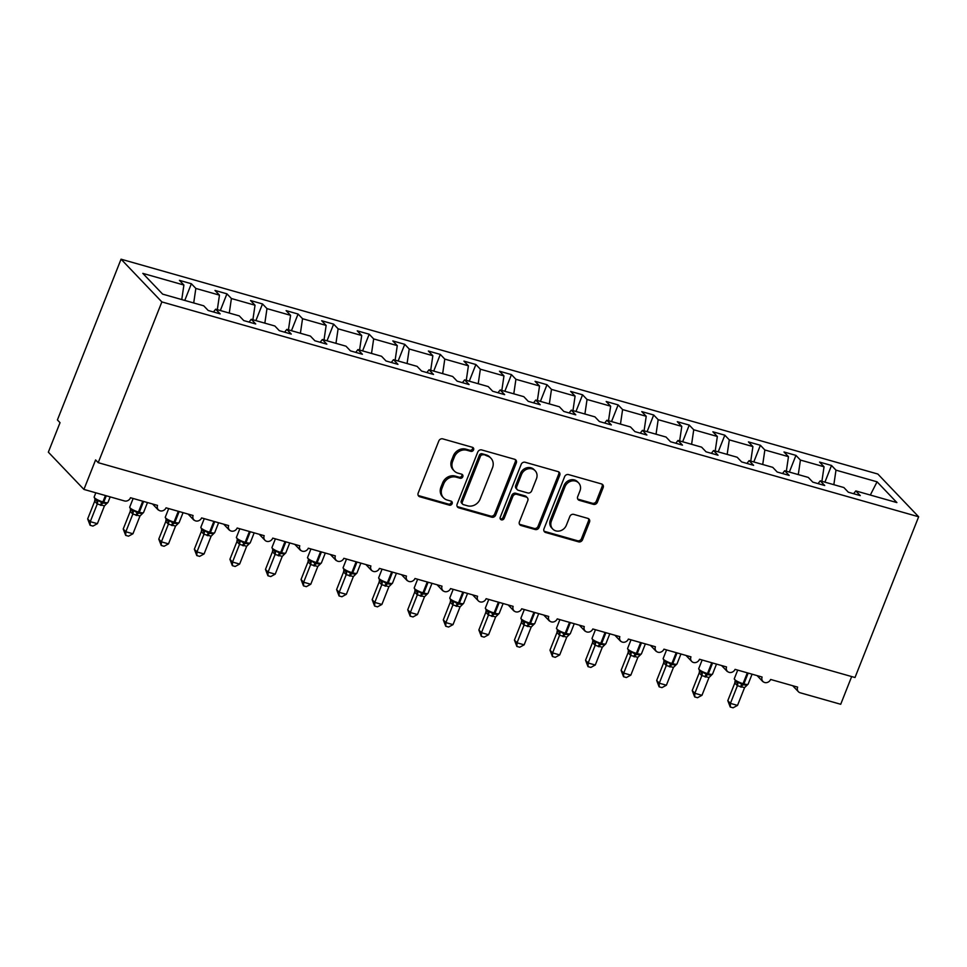 <?xml version="1.0" encoding="UTF-8"?>
<svg xmlns="http://www.w3.org/2000/svg" width="967" height="967" viewBox="0 0 967 967"><rect width="100%" height="100%" fill="white"/><g stroke="black" fill="none" stroke-linecap="round" stroke-linejoin="round"><path stroke-width="1.45" d="M473.576 449.873A2.236 1.97 136.3 0 0 472.416 447.298L442.753 438.873A3.191 2.816 136.3 0 0 438.813 440.976L418.179 493.085A3.191 2.816 136.3 0 0 419.823 496.772L449.498 505.197A2.236 1.97 136.3 0 0 451.106 501.148L447.262 500.048A10.202 9.029 136.3 0 1 443.551 497.836A10.202 9.029 136.3 0 1 441.992 488.25L443.708 483.911A10.202 9.029 136.3 0 1 456.315 477.178L460.159 478.266A2.236 1.97 136.3 0 0 461.767 474.217L457.923 473.129A10.202 9.029 136.3 0 1 454.212 470.905A10.202 9.029 136.3 0 1 452.653 461.332L454.369 456.98A10.202 9.029 136.3 0 1 466.976 450.259L470.82 451.347A2.236 1.97 136.3 0 0 473.576 449.873M454.212 470.905L453.16 469.817A10.202 9.029 136.3 0 1 451.601 460.232L453.33 455.892A10.202 9.029 136.3 0 1 465.925 449.159L469.769 450.247A2.236 1.97 136.3 0 0 472.585 447.346M418.228 495.455A3.191 2.816 136.3 0 0 418.784 495.672L448.446 504.097A2.236 1.97 136.3 0 0 451.263 501.196M443.551 497.836L442.499 496.736A10.202 9.029 136.3 0 1 440.94 487.15L442.668 482.811A10.202 9.029 136.3 0 1 455.276 476.09L459.107 477.178A2.236 1.97 136.3 0 0 461.924 474.277M593.424 504.351A3.191 2.816 136.3 0 0 597.364 502.248L603.154 487.634A3.191 2.816 136.3 0 0 601.51 483.935L568.56 474.592A3.191 2.816 136.3 0 0 564.619 476.683L543.986 528.804A3.191 2.816 136.3 0 0 545.63 532.491L578.58 541.846A3.191 2.816 136.3 0 0 582.521 539.743L589.519 522.083A3.191 2.816 136.3 0 0 587.876 518.397L573.769 514.384A3.191 2.816 136.3 0 0 569.829 516.487L566.36 525.25A8.534 7.543 136.3 0 1 552.725 529.022A8.534 7.543 136.3 0 1 551.42 521.008L565.006 486.703A8.534 7.543 136.3 0 1 578.641 482.932A8.534 7.543 136.3 0 1 579.946 490.946L577.686 496.663A3.191 2.816 136.3 0 0 579.33 500.35L593.424 504.351L592.384 503.251A3.191 2.816 136.3 0 0 596.325 501.148L602.115 486.534A3.191 2.816 136.3 0 0 602.066 484.165M161.864 301.922L918.65 516.777L877.843 474.035L121.056 259.192L161.864 301.922L98.211 462.673L95.6 459.929L83.924 489.423L124.465 500.942A4.871 4.315 -43.7 0 0 130.485 497.727L157.512 505.403A4.871 4.315 136.3 0 0 166.046 507.82L193.074 515.496A4.871 4.315 136.3 0 0 201.607 517.913L228.635 525.589A4.871 4.315 136.3 0 0 237.169 528.018L264.196 535.682A4.871 4.315 136.3 0 0 272.742 538.111L299.77 545.787A4.871 4.315 136.3 0 0 308.304 548.204L335.331 555.88A4.871 4.315 136.3 0 0 343.865 558.297L370.893 565.973A4.871 4.315 136.3 0 0 379.427 568.403L406.454 576.078A4.871 4.315 136.3 0 0 414.988 578.496L442.016 586.171A4.871 4.315 136.3 0 0 450.549 588.589L477.577 596.264A4.871 4.315 136.3 0 0 486.123 598.682L513.151 606.357A4.871 4.315 136.3 0 0 521.684 608.787L548.712 616.462A4.871 4.315 136.3 0 0 557.246 618.88L584.273 626.556A4.871 4.315 136.3 0 0 592.807 628.973L619.835 636.649A4.871 4.315 136.3 0 0 628.369 639.078L655.396 646.742A4.871 4.315 136.3 0 0 663.93 649.171L690.958 656.847A4.871 4.315 136.3 0 0 699.504 659.264L726.531 666.94A4.871 4.315 136.3 0 0 735.065 669.357L762.093 677.033A4.871 4.315 136.3 0 0 770.626 679.463L797.654 687.126A4.871 4.315 136.3 0 0 800.168 692.771L840.71 704.278L851.673 676.574M918.65 516.777L855.009 677.516L98.211 462.673M516.305 462.975A3.191 2.816 136.3 0 0 514.662 459.289L481.711 449.933A3.191 2.816 136.3 0 0 477.771 452.036L457.137 504.145A3.191 2.816 136.3 0 0 458.781 507.832L491.732 517.188A3.191 2.816 136.3 0 0 495.672 515.085L516.305 462.975L515.254 461.875A3.191 2.816 136.3 0 0 515.218 459.506M525.129 462.262L558.08 471.618A3.191 2.816 136.3 0 1 559.736 475.305L539.102 527.414A3.191 2.816 136.3 0 1 535.162 529.517L521.056 525.516A3.191 2.816 136.3 0 1 519.412 521.829L527.777 500.688A3.191 2.816 136.3 0 0 526.133 497.002L516.777 494.342A3.191 2.816 136.3 0 0 512.836 496.446L504.121 518.445A2.236 1.97 136.3 0 1 500.217 517.345L521.189 464.365A3.191 2.816 136.3 0 1 525.129 462.262M184.77 300.423L191.369 283.742L179.427 280.345L183.899 285.035L142.814 273.371L162.637 294.137L203.723 305.802L208.195 310.48L220.138 313.876L215.665 309.198L239.284 315.895L243.757 320.585L255.711 323.969L251.239 319.291L274.846 325.988L279.318 330.678L291.272 334.074L286.8 329.384L310.407 336.093L314.879 340.771L326.834 344.167L322.362 339.477L345.981 346.186L350.453 350.864L362.395 354.26L357.923 349.583L381.542 356.279L386.014 360.969L397.957 364.354L393.484 359.676L417.103 366.372L421.576 371.062L433.518 374.459L429.046 369.769L452.665 376.477L457.137 381.155L469.092 384.552L464.619 379.862L488.226 386.57L492.699 391.26L504.653 394.645L500.181 389.967L523.788 396.663L528.26 401.353L540.215 404.738L535.742 400.06L559.361 406.769L563.834 411.446L575.776 414.843L571.304 410.153L594.923 416.862L599.395 421.539L611.337 424.936L606.865 420.246L630.484 426.955L634.956 431.645L646.899 435.029L642.426 430.351L666.045 437.048L670.518 441.738L682.472 445.134L678 440.444L701.607 447.153L706.079 451.831L718.034 455.227L713.561 450.537L737.168 457.246L741.641 461.924L753.595 465.32L749.123 460.63L772.742 467.339L777.214 472.029L789.157 475.413L784.684 470.736L808.303 477.432L812.776 482.122L824.718 485.519L820.246 480.829L843.865 487.537L848.337 492.215L860.279 495.612L855.807 490.922L853.607 493.714M820.246 480.829L818.046 483.621M784.684 470.736L782.484 473.516M749.123 460.63L746.923 463.423M713.561 450.537L711.349 453.33M678 440.444L675.788 443.237M642.426 430.351L640.227 433.131M606.865 420.246L604.665 423.038M571.304 410.153L569.104 412.945M535.742 400.06L533.542 402.852M500.181 389.967L497.969 392.747M464.619 379.862L462.407 382.654M429.046 369.769L426.846 372.561M393.484 359.676L391.284 362.468M357.923 349.583L355.723 352.363M322.362 339.477L320.162 342.27M286.8 329.384L284.6 332.177M251.239 319.291L249.027 322.084M824.911 482.146L831.511 465.478L819.569 462.081L824.041 466.771L800.422 460.062L798.283 474.592M821.902 481.3L824.041 466.771M789.35 472.053L795.95 455.384L783.995 451.988L788.468 456.666L764.861 449.969L762.721 464.498M786.34 471.207L788.468 456.666M753.789 461.96L760.388 445.279L748.434 441.895L752.906 446.573L729.299 439.876L727.16 454.405M750.767 461.102L752.906 446.573M718.215 451.867L724.827 435.186L712.872 431.79L717.345 436.48L693.738 429.771L691.598 444.3M715.205 451.009L717.345 436.48M682.654 441.762L689.253 425.093L677.311 421.697L681.783 426.387L658.164 419.678L656.037 434.207M679.644 440.916L681.783 426.387M647.092 431.669L653.692 414.988L641.75 411.604L646.222 416.281L622.603 409.585L620.463 424.114M644.082 430.811L646.222 416.281M611.531 421.576L618.131 404.895L606.188 401.51L610.66 406.188L587.042 399.48L584.902 414.021M608.521 420.718L610.66 406.188M575.969 411.483L582.569 394.802L570.615 391.405L575.087 396.095L551.48 389.387L549.341 403.916M572.96 410.624L575.087 396.095M540.408 401.378L547.008 384.709L535.053 381.312L539.526 386.002L515.919 379.294L513.779 393.823M537.386 400.531L539.526 386.002M504.834 391.284L511.446 374.604L499.492 371.219L503.964 375.897L480.357 369.201L478.218 383.73M501.825 390.426L503.964 375.897M469.273 381.191L475.885 364.511L463.93 361.126L468.403 365.804L444.784 359.095L442.656 373.637M466.263 380.333L468.403 365.804M433.712 371.098L440.311 354.418L428.369 351.021L432.841 355.711L409.222 349.002L407.083 363.532M430.702 370.24L432.841 355.711M398.15 360.993L404.75 344.325L392.807 340.928L397.28 345.618L373.661 338.909L371.521 353.438M395.14 360.147L397.28 345.618M362.589 350.9L369.189 334.219L357.234 330.835L361.706 335.513L338.099 328.816L335.96 343.345M359.579 350.042L361.706 335.513M327.027 340.807L333.627 324.126L321.673 320.73L326.145 325.42L302.538 318.711L300.399 333.24M324.018 339.949L326.145 325.42M291.454 330.714L298.066 314.033L286.111 310.637L290.584 315.327L266.977 308.618L264.837 323.147M288.444 329.856L290.584 315.327M255.892 320.609L262.504 303.94L250.55 300.544L255.022 305.221L231.403 298.525L229.276 313.054M252.883 319.763L255.022 305.221M220.331 310.516L226.931 293.835L214.988 290.451L219.461 295.128L195.842 288.432L191.369 283.742M217.321 309.658L219.461 295.128M215.665 309.198L213.465 311.978M181.76 299.565L183.899 285.035M83.924 489.423L48.35 452.169L60.027 422.676L57.416 419.932L121.056 259.192M833.844 484.685L835.984 470.155L831.511 465.478M795.95 455.384L800.422 460.062M760.388 445.279L764.861 449.969M724.827 435.186L729.299 439.876M689.253 425.093L693.738 429.771M653.692 414.988L658.164 419.678M618.131 404.895L622.603 409.585M582.569 394.802L587.042 399.48M547.008 384.709L551.48 389.387M511.446 374.604L515.919 379.294M475.885 364.511L480.357 369.201M440.311 354.418L444.784 359.095M404.75 344.325L409.222 349.002M369.189 334.219L373.661 338.909M333.627 324.126L338.099 328.816M298.066 314.033L302.538 318.711M262.504 303.94L266.977 308.618M226.931 293.835L231.403 298.525M870.312 495.044L877.069 481.82L835.984 470.155M877.069 481.82L896.893 502.586L855.807 490.922M193.702 302.961L195.842 288.432M457.186 506.515A3.191 2.816 136.3 0 0 457.729 506.732L490.692 516.088A3.191 2.816 136.3 0 0 494.633 513.985L515.254 461.875M483.174 454.853A2.236 1.97 136.3 0 0 480.418 456.327L462.311 502.066A2.236 1.97 136.3 0 0 463.459 504.653L467.508 505.801A10.202 9.029 136.3 0 0 480.115 499.069L492.493 467.81A10.202 9.029 136.3 0 0 490.934 458.225A10.202 9.029 136.3 0 0 487.223 456.001L482.122 453.765A2.236 1.97 136.3 0 0 479.366 455.227L480.418 456.327M462.649 504.17L461.597 503.07A2.236 1.97 136.3 0 1 461.259 500.979L479.366 455.227M490.934 458.225L489.894 457.125A10.202 9.029 136.3 0 0 486.171 454.913L487.223 456.001M482.122 453.765L486.171 454.913M519.46 524.187A3.191 2.816 136.3 0 0 520.016 524.416L534.11 528.417A3.191 2.816 136.3 0 0 538.051 526.314L558.684 474.205A3.191 2.816 136.3 0 0 558.636 471.836M527.293 497.691L526.241 496.603A3.191 2.816 136.3 0 0 525.081 495.902L515.725 493.255A3.191 2.816 136.3 0 0 511.797 495.358L503.082 517.357L504.121 518.445M500.157 518.771A2.236 1.97 136.3 0 0 503.082 517.357M536.455 478.762A8.534 7.543 136.3 0 0 535.162 470.748A8.534 7.543 136.3 0 0 521.515 474.519L516.741 486.606A3.191 2.816 136.3 0 0 518.385 490.293L527.74 492.952A3.191 2.816 136.3 0 0 531.681 490.849L536.455 478.762M535.162 470.748L534.11 469.648A8.534 7.543 136.3 0 0 520.476 473.419L521.515 474.519M517.224 489.604L516.173 488.504A3.191 2.816 136.3 0 1 515.689 485.507L520.476 473.419M577.722 499.02A3.191 2.816 136.3 0 0 578.278 499.25L592.384 503.251M578.641 482.932L577.601 481.832A8.534 7.543 136.3 0 0 563.954 485.603L565.006 486.703M552.725 529.022L551.673 527.922A8.534 7.543 136.3 0 1 550.368 519.908L563.954 485.603M544.034 531.161A3.191 2.816 136.3 0 0 544.59 531.391L577.541 540.746A3.191 2.816 136.3 0 0 581.481 538.643L588.468 520.983A3.191 2.816 136.3 0 0 588.419 518.614M95.008 499.576A3.578 2.78 -18.4 0 1 94.669 501.293L87.659 518.916L90.269 521.66L97.389 523.679L104.436 505.874L97.244 503.988L94.669 501.293L94.887 499.455M97.389 523.679L92.953 526.084L90.1 525.274L90.269 521.66L97.268 503.988A3.578 3.252 -83.4 0 0 96.374 500.483L98.005 500.386L102.079 502.937A1.62 0.677 -74.2 0 0 102.901 501.921L105.427 495.539M95.274 499.806L96.374 500.483M100.278 505.185A3.578 1.475 105.8 0 1 102.079 502.937L106.769 503.432M104.436 505.874L108.002 502.381L110.178 496.881M97.316 503.855L98.005 500.386M90.1 525.274L87.659 518.916M130.569 509.669A3.578 2.78 -18.4 0 1 130.231 511.386L123.22 529.009L125.843 531.753L132.95 533.772L139.997 515.979L132.805 514.081L130.231 511.386L130.448 509.549M132.95 533.772L128.514 536.177L125.674 535.367L125.843 531.753L132.83 514.081M143.6 501.45L139.321 512.268L138.462 512.027A6.987 1.499 21.6 0 1 130.098 507.929A6.987 1.499 21.6 0 1 129.723 507.095L130.847 509.923L133.567 510.479L137.64 513.042A1.62 0.677 -74.2 0 0 138.462 512.027L142.741 501.208M135.839 515.278A3.578 1.475 105.8 0 1 137.64 513.042L142.33 513.525M139.997 515.979L143.563 512.474L147.492 502.55M132.878 513.948L133.567 510.479M125.674 535.367L123.22 529.009M166.131 519.763A3.578 2.78 -18.4 0 1 165.792 521.479L158.781 539.102L161.404 541.846L168.512 543.865L175.559 526.072L168.367 524.174L165.792 521.479L166.022 519.642M168.512 543.865L164.076 546.27L161.235 545.461L161.404 541.846L168.391 524.187A3.578 3.252 -83.4 0 0 167.496 520.669L169.14 520.584L173.202 523.135A1.62 0.677 -74.2 0 0 174.024 522.12L178.303 511.301M166.397 520.004L167.496 520.669M171.401 525.371A3.578 1.475 105.8 0 1 173.202 523.135L177.892 523.618M175.559 526.072L179.125 522.579L183.053 512.655M168.439 524.054L169.14 520.584M161.235 545.461L158.781 539.102M201.341 531.536L194.343 549.208L196.966 551.939L204.073 553.958L211.12 536.165L203.928 534.28L201.354 531.584L201.583 529.747M204.073 553.958L199.637 556.363L196.797 555.566L196.966 551.939L203.952 534.28M214.722 521.636L210.443 532.454L209.585 532.213A6.987 1.499 21.6 0 1 201.221 528.115A6.987 1.499 21.6 0 1 200.846 527.281L201.982 530.109L204.702 530.678L208.775 533.228A1.62 0.677 -74.2 0 0 209.585 532.213L213.876 521.394M206.962 535.476A3.578 1.475 105.8 0 1 208.775 533.228L213.453 533.724M211.12 536.165L214.686 532.672L218.615 522.748M204.013 534.147L204.702 530.678M196.797 555.566L194.343 549.208M236.903 541.641L229.916 559.301L232.527 562.045L239.635 564.063L246.694 546.258L239.49 544.373L236.915 541.677L237.145 539.84M239.635 564.063L235.199 566.469L232.358 565.659L232.527 562.045L239.526 544.373A3.578 3.252 -83.4 0 0 238.619 540.867L240.263 540.771L244.337 543.333A1.62 0.677 -74.2 0 0 245.147 542.306L249.438 531.499M250.284 531.741L246.005 542.547L245.147 542.306A6.987 1.499 21.6 0 1 236.782 538.22A6.987 1.499 21.6 0 1 236.407 537.386L238.619 540.867M242.536 545.569A3.578 1.475 105.8 0 1 244.337 543.333L249.027 543.817M246.694 546.258L250.248 542.765L254.176 532.841M239.574 544.24L240.263 540.771M232.358 565.659L229.916 559.301M272.464 551.734L265.478 569.394L268.089 572.138L275.208 574.156L282.255 556.363L275.051 554.466L272.476 551.77L272.706 549.933M275.208 574.156L270.76 576.562L267.919 575.752L268.089 572.138L275.087 554.466M285.857 541.834L281.566 552.653L280.72 552.411A6.987 1.499 21.6 0 1 272.356 548.313A6.987 1.499 21.6 0 1 271.969 547.479L273.105 550.308L275.825 550.864L279.898 553.426A1.62 0.677 -74.2 0 0 280.72 552.411L284.999 541.593M278.097 555.662A3.578 1.475 105.8 0 1 279.898 553.426L284.588 553.91M282.255 556.363L285.809 552.858L289.737 542.934M275.136 554.333L275.825 550.864M267.919 575.752L265.478 569.394M308.038 561.827L301.039 579.499L303.65 582.231L310.77 584.249L317.817 566.457L310.625 564.571L308.05 561.875L308.268 560.026M310.77 584.249L306.334 586.655L303.481 585.845L303.65 582.231L310.649 564.571A3.578 3.252 -83.4 0 0 309.742 561.053L311.386 560.969L315.46 563.519A1.62 0.677 -74.2 0 0 316.282 562.504L320.56 551.686M321.419 551.927L317.128 562.746L316.282 562.504A6.987 1.499 21.6 0 1 307.917 558.406A6.987 1.499 21.6 0 1 307.53 557.572L309.742 561.053M313.659 565.755A3.578 1.475 105.8 0 1 315.46 563.519L320.15 564.003M317.817 566.457L321.382 562.963L325.311 553.039M310.697 564.438L311.386 560.969M303.481 585.845L301.039 579.499M343.599 571.92L336.601 589.592L339.212 592.324L346.331 594.342L353.378 576.55L346.186 574.664L343.611 571.968L343.829 570.131M346.331 594.342L341.895 596.748L339.054 595.95L339.212 592.324L346.21 574.664A3.578 3.252 -83.4 0 0 345.316 571.146L346.948 571.062L351.021 573.612A1.62 0.677 -74.2 0 0 351.843 572.597L356.122 561.779M344.216 570.482L345.316 571.146M349.22 575.861A3.578 1.475 105.8 0 1 351.021 573.612L355.711 574.108M353.378 576.55L356.944 573.056L360.872 563.132M346.259 574.531L346.948 571.062M339.054 595.95L336.601 589.592M379.161 582.025L372.162 599.685L374.785 602.429L381.892 604.448L388.939 586.643L381.747 584.757L379.173 582.061L379.402 580.224M381.892 604.448L377.456 606.853L374.616 606.043L374.785 602.429L381.772 584.757M392.542 572.126L388.263 582.932L387.404 582.69A6.987 1.499 21.6 0 1 379.04 578.604A6.987 1.499 21.6 0 1 378.665 577.77L379.789 580.587L382.521 581.155L386.582 583.717A1.62 0.677 -74.2 0 0 387.404 582.69L391.683 571.884M384.781 585.954A3.578 1.475 105.8 0 1 386.582 583.717L391.272 584.201M388.939 586.643L392.505 583.149L396.434 573.226M381.82 584.624L382.521 581.155M374.616 606.043L372.162 599.685M414.722 592.118L407.723 609.778L410.346 612.522L417.454 614.541L424.501 596.748L417.309 594.85L414.734 592.155L414.964 590.317M417.454 614.541L413.018 616.946L410.177 616.136L410.346 612.522L417.333 594.862M415.339 590.68L418.082 591.248L422.156 593.811A1.62 0.677 -74.2 0 0 422.966 592.795L427.257 581.977M420.343 596.047A3.578 1.475 105.8 0 1 422.156 593.811L426.834 594.294M424.501 596.748L428.067 593.242L431.995 583.319M417.393 594.729L418.082 591.248M410.177 616.136L407.723 609.778M450.284 602.211L443.297 619.883L445.908 622.615L453.015 624.634L460.074 606.841L452.87 604.955L450.296 602.26L450.525 600.41M453.015 624.634L448.579 627.039L445.739 626.241L445.908 622.615L452.907 604.955M450.9 600.773L453.644 601.353L457.717 603.904A1.62 0.677 -74.2 0 0 458.527 602.888L462.818 592.07M455.916 606.14A3.578 1.475 105.8 0 1 457.717 603.904L462.407 604.399M460.074 606.841L463.628 603.348L467.557 593.424M452.955 604.822L453.644 601.353M445.739 626.241L443.297 619.883M485.845 612.304L478.858 629.976L481.469 632.708L488.589 634.739L495.636 616.934L488.432 615.048L485.857 612.353L486.087 610.515M488.589 634.739L484.141 637.144L481.3 636.334L481.469 632.708L488.468 615.048A3.578 3.252 -83.4 0 0 487.561 611.543L489.205 611.446L493.279 613.997A1.62 0.677 -74.2 0 0 494.101 612.981L498.38 602.163M486.474 610.866L487.561 611.543M491.478 616.245A3.578 1.475 105.8 0 1 493.279 613.997L497.969 614.492M495.636 616.934L499.19 613.441L503.118 603.517M488.516 614.915L489.205 611.446M481.3 636.334L478.858 629.976M521.418 622.41L514.42 640.069L517.031 642.813L524.15 644.832L531.197 627.027L524.005 625.141L521.431 622.446L521.648 620.609M524.15 644.832L519.714 647.237L516.861 646.427L517.031 642.813L524.029 625.141M522.035 620.959L524.767 621.539L528.84 624.102A1.62 0.677 -74.2 0 0 529.662 623.074L533.941 612.268M527.039 626.338A3.578 1.475 105.8 0 1 528.84 624.102L533.53 624.585M531.197 627.027L534.763 623.534L538.692 613.61M524.078 625.008L524.767 621.539M516.861 646.427L514.42 640.069M556.98 632.503L549.981 650.162L552.592 652.906L559.712 654.925L566.759 637.132L559.567 635.234L556.992 632.539L557.21 630.702M559.712 654.925L555.276 657.33L552.435 656.52L552.592 652.906L559.591 635.246A3.578 3.252 -83.4 0 0 558.696 631.729L560.328 631.644L564.402 634.195A1.62 0.677 -74.2 0 0 565.224 633.18L569.503 622.361M570.361 622.603L566.082 633.421L565.224 633.18A6.987 1.499 21.6 0 1 556.859 629.082A6.987 1.499 21.6 0 1 556.484 628.248L558.696 631.729M562.601 636.431A3.578 1.475 105.8 0 1 564.402 634.195L569.092 634.678M566.759 637.132L570.325 633.639L574.253 623.703M559.639 635.114L560.328 631.644M552.435 656.52L549.981 650.162M592.541 642.596L585.543 660.268L588.166 662.999L595.273 665.018L602.32 647.225L595.128 645.34L592.553 642.644L592.783 640.795M595.273 665.018L590.837 667.423L587.996 666.626L588.166 662.999L595.152 645.34A3.578 3.252 -83.4 0 0 594.258 641.822L595.902 641.737L599.963 644.288A1.62 0.677 -74.2 0 0 600.785 643.273L605.064 632.454M593.158 641.157L594.258 641.822M598.162 646.524A3.578 1.475 105.8 0 1 599.963 644.288L604.653 644.784M602.32 647.225L605.886 643.732L609.814 633.808M595.201 645.207L595.902 641.737M587.996 666.626L585.543 660.268M628.103 652.689L621.104 670.361L623.727 673.105L630.835 675.123L637.882 657.318L630.689 655.433L628.115 652.737L628.345 650.9M630.835 675.123L626.398 677.529L623.558 676.719L623.727 673.105L630.714 655.433M641.484 642.801L637.205 653.607L636.346 653.366A6.987 1.499 21.6 0 1 627.982 649.28A6.987 1.499 21.6 0 1 627.607 648.446L628.743 651.262L631.463 651.831L635.537 654.381A1.62 0.677 -74.2 0 0 636.346 653.366L640.638 642.547M633.723 656.629A3.578 1.475 105.8 0 1 635.537 654.381L640.214 654.877M637.882 657.318L641.447 653.825L645.376 643.901M630.774 655.3L631.463 651.831M623.558 676.719L621.104 670.361M664.015 661.114A3.578 2.78 -18.4 0 1 663.676 662.83L656.678 680.454L659.289 683.198L666.396 685.216L673.455 667.423L666.251 665.526L663.676 662.83L663.906 660.993M666.396 685.216L661.96 687.622L659.119 686.812L659.289 683.198L666.287 665.526A3.578 3.252 -83.4 0 0 665.381 662.02L667.025 661.924L671.098 664.486A1.62 0.677 -74.2 0 0 671.908 663.459L676.199 652.652M664.281 661.343L665.381 662.02M669.297 666.722A3.578 1.475 105.8 0 1 671.098 664.486L675.776 664.97M673.455 667.423L677.009 663.918L680.937 653.994M666.336 665.393L667.025 661.924M659.119 686.812L656.678 680.454M699.226 672.887L692.239 690.547L694.85 693.291L701.969 695.309L709.016 677.516L701.812 675.619L699.238 672.923L699.467 671.086M701.969 695.309L697.521 697.715L694.681 696.905L694.85 693.291L701.849 675.631M712.606 662.987L708.327 673.806L707.481 673.564A6.987 1.499 21.6 0 1 699.105 669.466A6.987 1.499 21.6 0 1 698.73 668.632L699.866 671.461L702.586 672.029L706.659 674.579A1.62 0.677 -74.2 0 0 707.481 673.564L711.76 662.746M704.858 676.815A3.578 1.475 105.8 0 1 706.659 674.579L711.349 675.063M709.016 677.516L712.57 674.023L716.499 664.087M701.897 675.498L702.586 672.029M694.681 696.905L692.239 690.547M735.15 681.312A3.578 2.78 -18.4 0 1 734.811 683.028L727.8 700.652L730.411 703.384L737.531 705.402L744.578 687.61L737.386 685.724L734.811 683.028L735.029 681.191M737.531 705.402L733.083 707.808L730.242 707.01L730.411 703.384L737.41 685.724A3.578 3.252 -83.4 0 0 736.503 682.206L738.147 682.122L742.221 684.672A1.62 0.677 -74.2 0 0 743.043 683.657L747.322 672.839M748.18 673.08L743.889 683.899L743.043 683.657A6.987 1.499 21.6 0 1 734.678 679.559A6.987 1.499 21.6 0 1 734.291 678.725L736.503 682.206M740.42 686.908A3.578 1.475 105.8 0 1 742.221 684.672L746.911 685.168M744.578 687.61L748.144 684.116L752.072 674.192M737.458 685.591L738.147 682.122M730.242 707.01L727.8 700.652M465.925 449.159L466.976 450.259M453.33 455.892L454.369 456.98M451.601 460.232L452.653 461.332M459.107 477.178L460.159 478.266M455.276 476.09L456.315 477.178M442.668 482.811L443.708 483.911M440.94 487.15L441.992 488.25M448.446 504.097L449.498 505.197M418.784 495.672L419.823 496.772M469.769 450.247L470.82 451.347M494.633 513.985L495.672 515.085M490.692 516.088L491.732 517.188M457.729 506.732L458.781 507.832M461.259 500.979L462.311 502.066M558.684 474.205L559.736 475.305M538.051 526.314L539.102 527.414M534.11 528.417L535.162 529.517M520.016 524.416L521.056 525.516M525.081 495.902L526.133 497.002M515.725 493.255L516.777 494.342M511.797 495.358L512.836 496.446M515.689 485.507L516.741 486.606M578.278 499.25L579.33 500.35M550.368 519.908L551.42 521.008M588.468 520.983L589.519 522.083M581.481 538.643L582.521 539.743M577.541 540.746L578.58 541.846M544.59 531.391L545.63 532.491M602.115 486.534L603.154 487.634M596.325 501.148L597.364 502.248M95.286 499.818L94.162 497.002A6.987 1.499 21.6 0 0 94.536 497.836A6.987 1.499 21.6 0 0 102.901 501.921L103.747 502.163L106.285 495.781M101.136 505.427A3.578 1.475 105.8 0 1 102.937 503.191A1.62 0.677 105.8 0 0 103.747 502.163A6.987 1.499 21.6 0 0 108.002 502.381M136.698 515.52A3.578 1.475 105.8 0 1 138.499 513.284A1.62 0.677 105.8 0 0 139.321 512.268A6.987 1.499 21.6 0 0 143.563 512.474M131.935 510.576A3.578 3.252 -83.4 0 1 132.805 514.081M166.421 520.016L165.284 517.188A6.987 1.499 21.6 0 0 165.659 518.022A6.987 1.499 21.6 0 0 174.024 522.12L174.882 522.361L179.161 511.543M172.259 525.613A3.578 1.475 105.8 0 1 174.06 523.377A1.62 0.677 105.8 0 0 174.882 522.361A6.987 1.499 21.6 0 0 179.125 522.579M207.82 535.718A3.578 1.475 105.8 0 1 209.621 533.47A1.62 0.677 105.8 0 0 210.443 532.454A6.987 1.499 21.6 0 0 214.686 532.672M201.692 529.868A3.578 2.78 -18.4 0 1 201.354 531.584M203.058 530.762A3.578 3.252 -83.4 0 1 203.928 534.28M243.382 545.811A3.578 1.475 105.8 0 1 245.183 543.575A1.62 0.677 105.8 0 0 246.005 542.547A6.987 1.499 21.6 0 0 250.248 542.765M237.253 539.961A3.578 2.78 -18.4 0 1 236.915 541.677M278.943 555.904A3.578 1.475 105.8 0 1 280.744 553.668A1.62 0.677 105.8 0 0 281.566 552.653A6.987 1.499 21.6 0 0 285.809 552.858M272.815 550.054A3.578 2.78 -18.4 0 1 272.476 551.77M274.181 550.96A3.578 3.252 -83.4 0 1 275.051 554.466M314.517 565.997A3.578 1.475 105.8 0 1 316.318 563.761A1.62 0.677 105.8 0 0 317.128 562.746A6.987 1.499 21.6 0 0 321.382 562.963M308.388 560.147A3.578 2.78 -18.4 0 1 308.05 561.875M344.228 570.494L343.104 567.665A6.987 1.499 21.6 0 0 343.478 568.511A6.987 1.499 21.6 0 0 351.843 572.597L352.701 572.839L356.98 562.02M350.078 576.102A3.578 1.475 105.8 0 1 351.879 573.854A1.62 0.677 105.8 0 0 352.701 572.839A6.987 1.499 21.6 0 0 356.944 573.056M343.95 570.252A3.578 2.78 -18.4 0 1 343.611 571.968M385.64 586.195A3.578 1.475 105.8 0 1 387.441 583.959A1.62 0.677 105.8 0 0 388.263 582.932A6.987 1.499 21.6 0 0 392.505 583.149M379.511 580.345A3.578 2.78 -18.4 0 1 379.173 582.061M380.877 581.252A3.578 3.252 -83.4 0 1 381.747 584.757M415.363 590.68L414.227 587.863A6.987 1.499 21.6 0 0 414.601 588.698A6.987 1.499 21.6 0 0 422.966 592.795L423.824 593.037L428.103 582.219M421.201 596.288A3.578 1.475 105.8 0 1 423.002 594.052A1.62 0.677 105.8 0 0 423.824 593.037A6.987 1.499 21.6 0 0 428.067 593.242M415.073 590.438A3.578 2.78 -18.4 0 1 414.734 592.155M416.439 591.345A3.578 3.252 -83.4 0 1 417.309 594.85M450.924 600.785L449.788 597.957A6.987 1.499 21.6 0 0 450.163 598.791A6.987 1.499 21.6 0 0 458.527 602.888L459.385 603.13L463.664 592.312M456.762 606.382A3.578 1.475 105.8 0 1 458.563 604.145A1.62 0.677 105.8 0 0 459.385 603.13A6.987 1.499 21.6 0 0 463.628 603.348M450.634 600.531A3.578 2.78 -18.4 0 1 450.296 602.26M452 601.438A3.578 3.252 -83.4 0 1 452.87 604.955M486.486 610.878L485.349 608.062A6.987 1.499 21.6 0 0 485.724 608.896A6.987 1.499 21.6 0 0 494.101 612.981L494.947 613.223L499.226 602.405M492.324 616.487A3.578 1.475 105.8 0 1 494.125 614.238A1.62 0.677 105.8 0 0 494.947 613.223A6.987 1.499 21.6 0 0 499.19 613.441M486.196 610.636A3.578 2.78 -18.4 0 1 485.857 612.353M522.047 620.971L520.911 618.155A6.987 1.499 21.6 0 0 521.298 618.989A6.987 1.499 21.6 0 0 529.662 623.074L530.508 623.316L534.799 612.51M527.897 626.58A3.578 1.475 105.8 0 1 529.698 624.344A1.62 0.677 105.8 0 0 530.508 623.316A6.987 1.499 21.6 0 0 534.763 623.534M521.769 620.729A3.578 2.78 -18.4 0 1 521.431 622.446M523.123 621.636A3.578 3.252 -83.4 0 1 524.005 625.141M563.459 636.673A3.578 1.475 105.8 0 1 565.26 634.437A1.62 0.677 105.8 0 0 566.082 633.421A6.987 1.499 21.6 0 0 570.325 633.639M557.33 630.822A3.578 2.78 -18.4 0 1 556.992 632.539M593.182 641.169L592.046 638.341A6.987 1.499 21.6 0 0 592.42 639.175A6.987 1.499 21.6 0 0 600.785 643.273L601.643 643.514L605.922 632.696M599.02 646.766A3.578 1.475 105.8 0 1 600.821 644.53A1.62 0.677 105.8 0 0 601.643 643.514A6.987 1.499 21.6 0 0 605.886 643.732M592.892 640.928A3.578 2.78 -18.4 0 1 592.553 642.644M634.582 656.871A3.578 1.475 105.8 0 1 636.383 654.623A1.62 0.677 105.8 0 0 637.205 653.607A6.987 1.499 21.6 0 0 641.447 653.825M628.453 651.021A3.578 2.78 -18.4 0 1 628.115 652.737M629.819 651.927A3.578 3.252 -83.4 0 1 630.689 655.433M664.305 661.355L663.169 658.539A6.987 1.499 21.6 0 0 663.543 659.373A6.987 1.499 21.6 0 0 671.908 663.459L672.766 663.713L677.045 652.894M670.143 666.964A3.578 1.475 105.8 0 1 671.944 664.728A1.62 0.677 105.8 0 0 672.766 663.713A6.987 1.499 21.6 0 0 677.009 663.918M705.705 677.057A3.578 1.475 105.8 0 1 707.506 674.821A1.62 0.677 105.8 0 0 708.327 673.806A6.987 1.499 21.6 0 0 712.57 674.023M699.576 671.207A3.578 2.78 -18.4 0 1 699.238 672.923M700.942 672.113A3.578 3.252 -83.4 0 1 701.812 675.619M741.266 687.162A3.578 1.475 105.8 0 1 743.079 684.914A1.62 0.677 105.8 0 0 743.889 683.899A6.987 1.499 21.6 0 0 748.144 684.116M152.532 503.988L158.25 509.972M188.106 514.081L193.823 520.077M223.667 524.174L229.384 530.17M259.229 534.28L264.946 540.263M294.79 544.373L300.507 550.356M330.351 554.466L336.069 560.461M365.913 564.559L371.63 570.554M401.486 574.664L407.204 580.647M437.048 584.757L442.765 590.74M472.609 594.85L478.327 600.845M508.171 604.943L513.888 610.939M543.732 615.048L549.449 621.032M579.293 625.141L585.011 631.125M614.867 635.234L620.584 641.23M650.428 645.34L656.146 651.323M685.99 655.433L691.707 661.416M721.551 665.526L727.269 671.509M757.113 675.619L762.83 681.614M792.674 685.724L798.391 691.707M94.162 497.002L95.818 492.807M129.723 507.095L133.132 498.476M165.284 517.188L168.693 508.569M200.846 527.281L204.255 518.675M236.407 537.386L239.816 528.768M271.969 547.479L275.39 538.861M307.53 557.572L310.951 548.954M343.104 567.665L346.512 559.059M378.665 577.77L382.074 569.152M414.227 587.863L417.635 579.245M449.788 597.957L453.197 589.338M485.349 608.062L488.77 599.443M520.911 618.155L524.332 609.536M556.484 628.248L559.893 619.629M592.046 638.341L595.454 629.722M627.607 648.446L631.016 639.828M663.169 658.539L666.577 649.921M698.73 668.632L702.151 660.014M734.291 678.725L737.712 670.107"/></g></svg>
